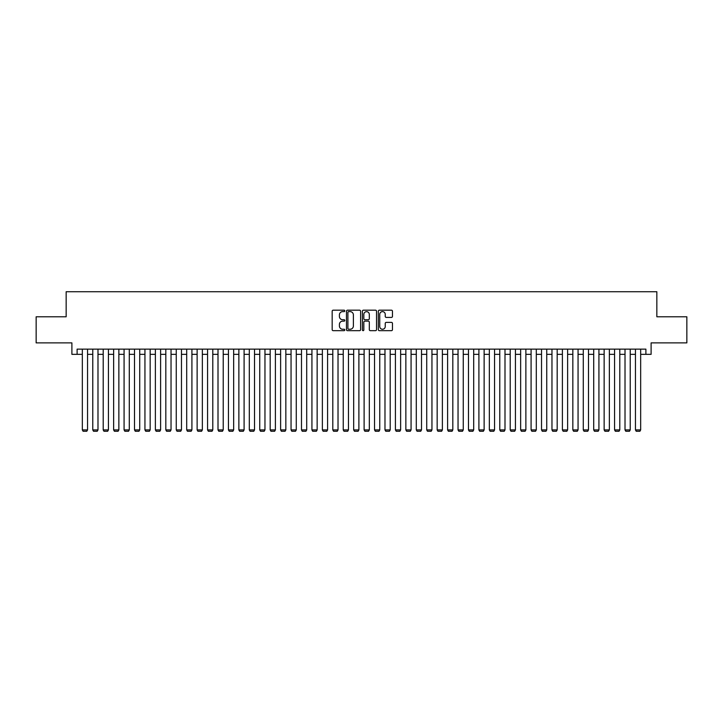 <?xml version="1.0" encoding="UTF-8"?>
<svg xmlns="http://www.w3.org/2000/svg" width="723" height="723" viewBox="0 0 723 723"><rect width="100%" height="100%" fill="white"/><g stroke="black" fill="none" stroke-linecap="round" stroke-linejoin="round"><path stroke-width="1.08" d="M344.799 310.908A0.714 0.714 0 0 0 344.085 310.185L333.204 310.185A1.021 1.021 0 0 0 332.173 311.215L332.173 329.652A1.021 1.021 0 0 0 333.204 330.673L344.085 330.673A0.714 0.714 0 0 0 344.799 329.959A0.714 0.714 0 0 0 344.085 329.245L342.675 329.245A3.281 3.281 0 0 1 339.403 325.965L339.403 324.428A3.281 3.281 0 0 1 342.675 321.148L344.085 321.148A0.714 0.714 0 0 0 344.799 320.434A0.714 0.714 0 0 0 344.085 319.72L342.675 319.72A3.281 3.281 0 0 1 339.403 316.439L339.403 314.903A3.281 3.281 0 0 1 342.675 311.622L344.085 311.622A0.714 0.714 0 0 0 344.799 310.908M391.441 317.415A1.021 1.021 0 0 0 392.462 316.385L392.462 311.215A1.021 1.021 0 0 0 391.441 310.185L379.349 310.185A1.021 1.021 0 0 0 378.328 311.215L378.328 329.652A1.021 1.021 0 0 0 379.349 330.673L391.441 330.673A1.021 1.021 0 0 0 392.462 329.652L392.462 323.407A1.021 1.021 0 0 0 391.441 322.377L386.263 322.377A1.021 1.021 0 0 0 385.242 323.407L385.242 326.507A2.738 2.738 0 0 1 382.503 329.245A2.738 2.738 0 0 1 379.756 326.507L379.756 314.36A2.738 2.738 0 0 1 382.503 311.622A2.738 2.738 0 0 1 385.242 314.36L385.242 316.385A1.021 1.021 0 0 0 386.263 317.415L391.441 317.415M77.108 354.351L77.108 349.137L645.892 349.137L645.892 354.351L651.107 354.351L651.107 342.874L686.85 342.874L686.85 316.782L656.846 316.782L656.846 291.731L66.155 291.731L66.155 316.782L36.15 316.782L36.15 342.874L71.893 342.874L71.893 354.351L82.332 354.351M360.605 311.215A1.021 1.021 0 0 0 359.575 310.185L347.492 310.185A1.021 1.021 0 0 0 346.471 311.215L346.471 329.652A1.021 1.021 0 0 0 347.492 330.673L359.575 330.673A1.021 1.021 0 0 0 360.605 329.652L360.605 311.215M363.425 310.185L375.508 310.185A1.021 1.021 0 0 1 376.529 311.215L376.529 329.652A1.021 1.021 0 0 1 375.508 330.673L370.339 330.673A1.021 1.021 0 0 1 369.308 329.652L369.308 322.178A1.021 1.021 0 0 0 368.287 321.148L364.853 321.148A1.021 1.021 0 0 0 363.832 322.178L363.832 329.959A0.714 0.714 0 0 1 363.118 330.673A0.714 0.714 0 0 1 362.395 329.959L362.395 311.215A1.021 1.021 0 0 1 363.425 310.185M87.546 354.351L92.77 354.351M97.985 354.351L103.199 354.351M108.423 354.351L113.638 354.351M118.861 354.351L124.076 354.351M129.29 354.351L134.514 354.351M139.729 354.351L144.943 354.351M150.167 354.351L155.382 354.351M160.605 354.351L165.82 354.351M171.035 354.351L176.258 354.351M181.473 354.351L186.697 354.351M191.911 354.351L197.126 354.351M202.35 354.351L207.564 354.351M212.788 354.351L218.003 354.351M223.217 354.351L228.441 354.351M233.656 354.351L238.87 354.351M244.094 354.351L249.308 354.351M254.532 354.351L259.747 354.351M264.961 354.351L270.185 354.351M275.4 354.351L280.623 354.351M285.838 354.351L291.053 354.351M296.276 354.351L301.491 354.351M306.706 354.351L311.929 354.351M317.144 354.351L322.368 354.351M327.582 354.351L332.797 354.351M338.021 354.351L343.235 354.351M348.459 354.351L353.674 354.351M358.888 354.351L364.112 354.351M369.326 354.351L374.541 354.351M379.765 354.351L384.979 354.351M390.203 354.351L395.418 354.351M400.632 354.351L405.856 354.351M411.071 354.351L416.294 354.351M421.509 354.351L426.724 354.351M431.947 354.351L437.162 354.351M442.377 354.351L447.6 354.351M452.815 354.351L458.039 354.351M463.253 354.351L468.468 354.351M473.692 354.351L478.906 354.351M484.13 354.351L489.344 354.351M494.559 354.351L499.783 354.351M504.997 354.351L510.212 354.351M515.436 354.351L520.65 354.351M525.874 354.351L531.089 354.351M536.303 354.351L541.527 354.351M546.742 354.351L551.965 354.351M557.18 354.351L562.395 354.351M567.618 354.351L572.833 354.351M578.057 354.351L583.271 354.351M588.486 354.351L593.71 354.351M598.924 354.351L604.139 354.351M609.362 354.351L614.577 354.351M619.801 354.351L625.015 354.351M630.23 354.351L635.454 354.351M640.668 354.351L645.892 354.351M348.622 311.622A0.714 0.714 0 0 0 347.899 312.345L347.899 328.522A0.714 0.714 0 0 0 348.622 329.245L350.104 329.245A3.281 3.281 0 0 0 353.384 325.965L353.384 314.903A3.281 3.281 0 0 0 350.104 311.622L348.622 311.622M369.308 314.415A2.738 2.738 0 0 0 366.57 311.676A2.738 2.738 0 0 0 363.832 314.415L363.832 318.689A1.021 1.021 0 0 0 364.853 319.72L368.287 319.72A1.021 1.021 0 0 0 369.308 318.689L369.308 314.415M87.546 349.137L87.546 429.914L82.332 429.914L82.332 349.137M87.546 429.914L86.769 431.269L83.109 431.269L82.332 429.914M97.985 349.137L97.985 429.914L92.77 429.914L92.77 349.137M97.985 429.914L97.198 431.269L93.547 431.269L92.77 429.914M108.423 349.137L108.423 429.914L103.199 429.914L103.199 349.137M108.423 429.914L107.637 431.269L103.985 431.269L103.199 429.914M118.861 349.137L118.861 429.914L113.638 429.914L113.638 349.137M118.861 429.914L118.075 431.269L114.424 431.269L113.638 429.914M129.29 349.137L129.29 429.914L124.076 429.914L124.076 349.137M129.29 429.914L128.513 431.269L124.862 431.269L124.076 429.914M139.729 349.137L139.729 429.914L134.514 429.914L134.514 349.137M139.729 429.914L138.943 431.269L135.291 431.269L134.514 429.914M150.167 349.137L150.167 429.914L144.943 429.914L144.943 349.137M150.167 429.914L149.381 431.269L145.73 431.269L144.943 429.914M160.605 349.137L160.605 429.914L155.382 429.914L155.382 349.137M160.605 429.914L159.819 431.269L156.168 431.269L155.382 429.914M171.035 349.137L171.035 429.914L165.82 429.914L165.82 349.137M171.035 429.914L170.257 431.269L166.606 431.269L165.82 429.914M181.473 349.137L181.473 429.914L176.258 429.914L176.258 349.137M181.473 429.914L180.696 431.269L177.036 431.269L176.258 429.914M191.911 349.137L191.911 429.914L186.697 429.914L186.697 349.137M191.911 429.914L191.125 431.269L187.474 431.269L186.697 429.914M202.35 349.137L202.35 429.914L197.126 429.914L197.126 349.137M202.35 429.914L201.563 431.269L197.912 431.269L197.126 429.914M212.788 349.137L212.788 429.914L207.564 429.914L207.564 349.137M212.788 429.914L212.002 431.269L208.351 431.269L207.564 429.914M223.217 349.137L223.217 429.914L218.003 429.914L218.003 349.137M223.217 429.914L222.44 431.269L218.789 431.269L218.003 429.914M233.656 349.137L233.656 429.914L228.441 429.914L228.441 349.137M233.656 429.914L232.869 431.269L229.218 431.269L228.441 429.914M244.094 349.137L244.094 429.914L238.87 429.914L238.87 349.137M244.094 429.914L243.308 431.269L239.656 431.269L238.87 429.914M254.532 349.137L254.532 429.914L249.308 429.914L249.308 349.137M254.532 429.914L253.746 431.269L250.095 431.269L249.308 429.914M264.961 349.137L264.961 429.914L259.747 429.914L259.747 349.137M264.961 429.914L264.184 431.269L260.533 431.269L259.747 429.914M275.4 349.137L275.4 429.914L270.185 429.914L270.185 349.137M275.4 429.914L274.623 431.269L270.962 431.269L270.185 429.914M285.838 349.137L285.838 429.914L280.623 429.914L280.623 349.137M285.838 429.914L285.052 431.269L281.401 431.269L280.623 429.914M296.276 349.137L296.276 429.914L291.053 429.914L291.053 349.137M296.276 429.914L295.49 431.269L291.839 431.269L291.053 429.914M306.706 349.137L306.706 429.914L301.491 429.914L301.491 349.137M306.706 429.914L305.928 431.269L302.277 431.269L301.491 429.914M317.144 349.137L317.144 429.914L311.929 429.914L311.929 349.137M317.144 429.914L316.367 431.269L312.707 431.269L311.929 429.914M327.582 349.137L327.582 429.914L322.368 429.914L322.368 349.137M327.582 429.914L326.796 431.269L323.145 431.269L322.368 429.914M338.021 349.137L338.021 429.914L332.797 429.914L332.797 349.137M338.021 429.914L337.234 431.269L333.583 431.269L332.797 429.914M348.459 349.137L348.459 429.914L343.235 429.914L343.235 349.137M348.459 429.914L347.673 431.269L344.021 431.269L343.235 429.914M358.888 349.137L358.888 429.914L353.674 429.914L353.674 349.137M358.888 429.914L358.111 431.269L354.46 431.269L353.674 429.914M369.326 349.137L369.326 429.914L364.112 429.914L364.112 349.137M369.326 429.914L368.54 431.269L364.889 431.269L364.112 429.914M379.765 349.137L379.765 429.914L374.541 429.914L374.541 349.137M379.765 429.914L378.979 431.269L375.327 431.269L374.541 429.914M390.203 349.137L390.203 429.914L384.979 429.914L384.979 349.137M390.203 429.914L389.417 431.269L385.766 431.269L384.979 429.914M400.632 349.137L400.632 429.914L395.418 429.914L395.418 349.137M400.632 429.914L399.855 431.269L396.204 431.269L395.418 429.914M411.071 349.137L411.071 429.914L405.856 429.914L405.856 349.137M411.071 429.914L410.293 431.269L406.633 431.269L405.856 429.914M421.509 349.137L421.509 429.914L416.294 429.914L416.294 349.137M421.509 429.914L420.723 431.269L417.072 431.269L416.294 429.914M431.947 349.137L431.947 429.914L426.724 429.914L426.724 349.137M431.947 429.914L431.161 431.269L427.51 431.269L426.724 429.914M442.377 349.137L442.377 429.914L437.162 429.914L437.162 349.137M442.377 429.914L441.599 431.269L437.948 431.269L437.162 429.914M452.815 349.137L452.815 429.914L447.6 429.914L447.6 349.137M452.815 429.914L452.038 431.269L448.377 431.269L447.6 429.914M463.253 349.137L463.253 429.914L458.039 429.914L458.039 349.137M463.253 429.914L462.467 431.269L458.816 431.269L458.039 429.914M473.692 349.137L473.692 429.914L468.468 429.914L468.468 349.137M473.692 429.914L472.905 431.269L469.254 431.269L468.468 429.914M484.13 349.137L484.13 429.914L478.906 429.914L478.906 349.137M484.13 429.914L483.344 431.269L479.692 431.269L478.906 429.914M494.559 349.137L494.559 429.914L489.344 429.914L489.344 349.137M494.559 429.914L493.782 431.269L490.131 431.269L489.344 429.914M504.997 349.137L504.997 429.914L499.783 429.914L499.783 349.137M504.997 429.914L504.211 431.269L500.56 431.269L499.783 429.914M515.436 349.137L515.436 429.914L510.212 429.914L510.212 349.137M515.436 429.914L514.649 431.269L510.998 431.269L510.212 429.914M525.874 349.137L525.874 429.914L520.65 429.914L520.65 349.137M525.874 429.914L525.088 431.269L521.437 431.269L520.65 429.914M536.303 349.137L536.303 429.914L531.089 429.914L531.089 349.137M536.303 429.914L535.526 431.269L531.875 431.269L531.089 429.914M546.742 349.137L546.742 429.914L541.527 429.914L541.527 349.137M546.742 429.914L545.964 431.269L542.304 431.269L541.527 429.914M557.18 349.137L557.18 429.914L551.965 429.914L551.965 349.137M557.18 429.914L556.394 431.269L552.743 431.269L551.965 429.914M567.618 349.137L567.618 429.914L562.395 429.914L562.395 349.137M567.618 429.914L566.832 431.269L563.181 431.269L562.395 429.914M578.057 349.137L578.057 429.914L572.833 429.914L572.833 349.137M578.057 429.914L577.27 431.269L573.619 431.269L572.833 429.914M588.486 349.137L588.486 429.914L583.271 429.914L583.271 349.137M588.486 429.914L587.709 431.269L584.057 431.269L583.271 429.914M598.924 349.137L598.924 429.914L593.71 429.914L593.71 349.137M598.924 429.914L598.138 431.269L594.487 431.269L593.71 429.914M609.362 349.137L609.362 429.914L604.139 429.914L604.139 349.137M609.362 429.914L608.576 431.269L604.925 431.269L604.139 429.914M619.801 349.137L619.801 429.914L614.577 429.914L614.577 349.137M619.801 429.914L619.015 431.269L615.363 431.269L614.577 429.914M630.23 349.137L630.23 429.914L625.015 429.914L625.015 349.137M630.23 429.914L629.453 431.269L625.802 431.269L625.015 429.914M640.668 349.137L640.668 429.914L635.454 429.914L635.454 349.137M640.668 429.914L639.891 431.269L636.231 431.269L635.454 429.914"/></g></svg>
